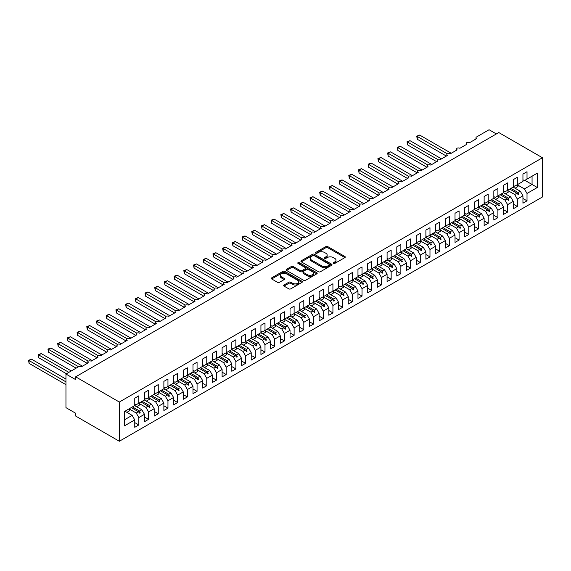 <?xml version="1.0" encoding="UTF-8"?>
<svg xmlns="http://www.w3.org/2000/svg" width="571" height="571" viewBox="0 0 571 571"><rect width="100%" height="100%" fill="white"/><g stroke="black" fill="none" stroke-linecap="round" stroke-linejoin="round"><path stroke-width="0.86" d="M333.443 263.438A0.942 0.542 0 0 0 334.777 263.438L344.898 257.6A1.349 0.778 0 0 0 345.291 257.05A1.349 0.778 0 0 0 344.898 256.5L327.754 246.601A1.349 0.778 0 0 0 325.848 246.601L315.727 252.439A0.942 0.542 0 0 0 315.449 252.825A0.942 0.542 0 0 0 315.727 253.21A0.942 0.542 0 0 0 317.062 253.21L318.368 252.453A4.311 2.491 0 0 1 324.464 252.453L325.891 253.281A4.311 2.491 0 0 1 327.154 255.037A4.311 2.491 0 0 1 325.891 256.8L324.585 257.557A0.942 0.542 0 0 0 324.307 257.942A0.942 0.542 0 0 0 324.585 258.328A0.942 0.542 0 0 0 325.92 258.328L327.226 257.571A4.311 2.491 0 0 1 333.321 257.571L334.756 258.392A4.311 2.491 0 0 1 336.012 260.155A4.311 2.491 0 0 1 334.756 261.918L333.443 262.674A0.942 0.542 0 0 0 333.164 263.053A0.942 0.542 0 0 0 333.443 263.438L333.443 262.674M284.03 284.986A1.349 0.778 0 0 0 283.637 285.536A1.349 0.778 0 0 0 284.03 286.085L288.84 288.862A1.349 0.778 0 0 0 290.746 288.862L301.988 282.374A1.349 0.778 0 0 0 302.38 281.824A1.349 0.778 0 0 0 301.988 281.275L284.836 271.375A1.349 0.778 0 0 0 282.93 271.375L271.696 277.863A1.349 0.778 0 0 0 271.296 278.412A1.349 0.778 0 0 0 271.696 278.962L277.506 282.317A1.349 0.778 0 0 0 279.412 282.317L284.222 279.54A1.349 0.778 0 0 0 284.615 278.991A1.349 0.778 0 0 0 284.222 278.441L281.339 276.778A3.604 2.077 0 0 1 280.282 275.308A3.604 2.077 0 0 1 282.509 273.381A3.604 2.077 0 0 1 286.435 273.837L297.719 280.354A3.604 2.077 0 0 1 298.776 281.824A3.604 2.077 0 0 1 296.556 283.744A3.604 2.077 0 0 1 292.623 283.295L290.746 282.21A1.349 0.778 0 0 0 288.84 282.21L284.03 284.986L284.03 286.085M542.45 157.753L119.332 402.041L119.332 441.262L542.45 196.974L542.45 157.753L498.783 132.543L75.665 376.824L75.665 379.629L65.958 374.026L78.477 366.796A2.056 1.192 180 0 1 81.389 366.796L88.377 362.763A2.056 1.192 0 0 1 87.777 361.921A2.056 1.192 0 0 1 88.284 361.143A2.056 1.192 180 0 1 91.096 361.193L98.084 357.16A2.056 1.192 0 0 1 97.477 356.318A2.056 1.192 0 0 1 97.991 355.54A2.056 1.192 180 0 1 100.796 355.59L107.783 351.558A2.056 1.192 0 0 1 107.184 350.715A2.056 1.192 0 0 1 107.691 349.937A2.056 1.192 180 0 1 110.503 349.987L117.49 345.955A2.056 1.192 0 0 1 116.891 345.112A2.056 1.192 0 0 1 117.398 344.334A2.056 1.192 180 0 1 120.21 344.384L127.197 340.352A2.056 1.192 0 0 1 126.591 339.509A2.056 1.192 0 0 1 127.105 338.731A2.056 1.192 180 0 1 129.91 338.781L136.897 334.749A2.056 1.192 0 0 1 136.298 333.907A2.056 1.192 0 0 1 136.804 333.129A2.056 1.192 180 0 1 139.617 333.178L146.604 329.146A2.056 1.192 0 0 1 146.005 328.304A2.056 1.192 0 0 1 146.511 327.526A2.056 1.192 180 0 1 149.324 327.576L156.311 323.543A2.056 1.192 0 0 1 155.705 322.701A2.056 1.192 0 0 1 156.218 321.923A2.056 1.192 180 0 1 159.024 321.973L166.011 317.94A2.056 1.192 0 0 1 165.412 317.098A2.056 1.192 0 0 1 165.918 316.32A2.056 1.192 180 0 1 168.731 316.37L175.718 312.337A2.056 1.192 0 0 1 175.111 311.495A2.056 1.192 0 0 1 175.625 310.717A2.056 1.192 180 0 1 178.438 310.767L185.425 306.734A2.056 1.192 0 0 1 184.818 305.892A2.056 1.192 0 0 1 185.325 305.114A2.056 1.192 180 0 1 188.137 305.164L195.125 301.131A2.056 1.192 0 0 1 194.525 300.289A2.056 1.192 0 0 1 195.032 299.511A2.056 1.192 180 0 1 197.844 299.561L204.832 295.528A2.056 1.192 0 0 1 204.225 294.686A2.056 1.192 0 0 1 204.739 293.908A2.056 1.192 180 0 1 207.551 293.958L214.539 289.925A2.056 1.192 0 0 1 213.932 289.083A2.056 1.192 0 0 1 214.439 288.305A2.056 1.192 180 0 1 217.251 288.355L224.239 284.322A2.056 1.192 0 0 1 223.639 283.48A2.056 1.192 0 0 1 224.146 282.702A2.056 1.192 180 0 1 226.958 282.752L233.946 278.719A2.056 1.192 0 0 1 233.339 277.877A2.056 1.192 0 0 1 233.853 277.099A2.056 1.192 180 0 1 236.665 277.149L243.646 273.116A2.056 1.192 0 0 1 243.046 272.274A2.056 1.192 0 0 1 243.553 271.496A2.056 1.192 180 0 1 246.365 271.546L253.353 267.514A2.056 1.192 0 0 1 252.753 266.671A2.056 1.192 0 0 1 253.26 265.893A2.056 1.192 180 0 1 256.072 265.943L263.06 261.911A2.056 1.192 0 0 1 262.453 261.068A2.056 1.192 0 0 1 262.967 260.29A2.056 1.192 180 0 1 265.772 260.34L272.76 256.308A2.056 1.192 0 0 1 272.16 255.465A2.056 1.192 0 0 1 272.667 254.687A2.056 1.192 180 0 1 275.479 254.737L282.467 250.705A2.056 1.192 0 0 1 281.867 249.862A2.056 1.192 0 0 1 282.374 249.084A2.056 1.192 180 0 1 285.186 249.134L292.174 245.102A2.056 1.192 0 0 1 291.567 244.26A2.056 1.192 0 0 1 292.081 243.482A2.056 1.192 180 0 1 294.886 243.531L301.873 239.499A2.056 1.192 0 0 1 301.274 238.657A2.056 1.192 0 0 1 301.781 237.879A2.056 1.192 180 0 1 304.593 237.929L311.58 233.896A2.056 1.192 0 0 1 310.981 233.061A2.056 1.192 0 0 1 311.488 232.276A2.056 1.192 180 0 1 314.3 232.326L321.287 228.293A2.056 1.192 0 0 1 320.681 227.458A2.056 1.192 0 0 1 321.195 226.673A2.056 1.192 180 0 1 324 226.723L330.987 222.69A2.056 1.192 0 0 1 330.388 221.855A2.056 1.192 0 0 1 330.894 221.07A2.056 1.192 180 0 1 333.707 221.12L340.694 217.087A2.056 1.192 0 0 1 340.088 216.252A2.056 1.192 0 0 1 340.601 215.467A2.056 1.192 180 0 1 343.414 215.524L350.401 211.484A2.056 1.192 0 0 1 349.795 210.649A2.056 1.192 0 0 1 350.301 209.864A2.056 1.192 180 0 1 353.114 209.921L360.101 205.881A2.056 1.192 0 0 1 359.502 205.046A2.056 1.192 0 0 1 360.008 204.261A2.056 1.192 180 0 1 362.821 204.318L369.808 200.278A2.056 1.192 0 0 1 369.201 199.443A2.056 1.192 0 0 1 369.715 198.658A2.056 1.192 180 0 1 372.528 198.715L379.515 194.675A2.056 1.192 0 0 1 378.908 193.84A2.056 1.192 0 0 1 379.415 193.055A2.056 1.192 180 0 1 382.227 193.112L389.215 189.072A2.056 1.192 0 0 1 388.615 188.237A2.056 1.192 0 0 1 389.122 187.452A2.056 1.192 180 0 1 391.934 187.509L398.922 183.469A2.056 1.192 0 0 1 398.315 182.634A2.056 1.192 0 0 1 398.829 181.849A2.056 1.192 180 0 1 401.641 181.906L408.622 177.867A2.056 1.192 0 0 1 408.022 177.031A2.056 1.192 0 0 1 408.529 176.246A2.056 1.192 180 0 1 411.341 176.303L418.329 172.264A2.056 1.192 0 0 1 417.729 171.428A2.056 1.192 0 0 1 418.236 170.643A2.056 1.192 180 0 1 421.048 170.7L428.036 166.661A2.056 1.192 0 0 1 427.429 165.826A2.056 1.192 0 0 1 427.943 165.04A2.056 1.192 180 0 1 430.748 165.098L437.736 161.058A2.056 1.192 0 0 1 437.136 160.223A2.056 1.192 0 0 1 437.643 159.437A2.056 1.192 180 0 1 440.455 159.495L447.443 155.455A2.056 1.192 0 0 1 446.843 154.62A2.056 1.192 0 0 1 447.35 153.835A2.056 1.192 180 0 1 450.162 153.892L457.15 149.852A2.056 1.192 0 0 1 456.543 149.017A2.056 1.192 0 0 1 457.057 148.232A2.056 1.192 180 0 1 459.862 148.289L466.85 144.249A2.056 1.192 0 0 1 466.25 143.414A2.056 1.192 0 0 1 466.757 142.629A2.056 1.192 180 0 1 469.569 142.686L476.557 138.653A2.056 1.192 0 0 1 475.957 137.811A2.056 1.192 0 0 1 476.557 136.969L489.076 129.738L496.356 133.942M119.332 402.041L75.665 376.824M318.461 271.76A1.349 0.778 0 0 0 320.367 271.76L331.608 265.272A1.349 0.778 0 0 0 332.001 264.723A1.349 0.778 0 0 0 331.608 264.166L314.464 254.273A1.349 0.778 0 0 0 312.558 254.273L301.317 260.761A1.349 0.778 0 0 0 300.924 261.311A1.349 0.778 0 0 0 301.317 261.861L318.461 271.76M298.412 263.645A0.942 0.542 0 0 1 299.368 263.781L299.368 262.66L316.798 272.724A1.349 0.778 0 0 1 317.19 273.273A1.349 0.778 0 0 1 316.798 273.823L305.556 280.311A1.349 0.778 0 0 1 303.651 280.311L286.506 270.411L286.506 269.312A1.349 0.778 0 0 0 286.114 269.862A1.349 0.778 0 0 0 286.506 270.411M286.506 269.312L291.317 266.536A1.349 0.778 0 0 1 293.223 266.536L300.175 270.547A1.349 0.778 0 0 0 302.08 270.547L305.271 268.705A1.349 0.778 0 0 0 305.663 268.156A1.349 0.778 0 0 0 305.271 267.606L298.033 263.424A0.942 0.542 0 0 1 297.755 263.045A0.942 0.542 0 0 1 298.34 262.539A0.942 0.542 0 0 1 299.368 262.66M134.763 403.89L136.219 404.725L138.839 403.219L138.839 395.817L134.763 398.173L134.763 405.567L124.478 411.505L124.478 425.852L134.763 419.913L132.144 415.374L124.963 411.227M134.763 422.604L138.839 424.952L138.839 417.558L144.47 414.31L141.851 409.771L134.67 405.624M126.883 412.333L129.845 410.628A10.977 6.338 60 0 0 129.053 408.865L136.219 413.019L138.839 417.558M144.47 398.287L145.926 399.122L148.546 397.616L148.546 390.214L144.47 392.57L144.47 399.964L138.839 403.219M144.47 417.001L148.546 419.35L148.546 411.955L154.177 408.708L151.551 404.168L144.37 400.021M136.59 406.73L139.545 405.025A10.977 6.338 60 0 0 138.753 403.262L145.926 407.416L148.546 411.955M154.177 392.684L155.626 393.519L158.253 392.013L158.253 384.611L154.177 386.967L154.177 394.361L148.546 397.616M154.177 411.398L158.253 413.747L158.253 406.352L163.877 403.105L161.258 398.565L154.077 394.418M146.29 401.127L149.252 399.422A10.977 6.338 60 0 0 148.46 397.659L155.626 401.813L158.253 406.352M163.877 387.081L165.333 387.923L167.953 386.41L167.953 379.008L163.877 381.364L163.877 388.758L158.253 392.013M163.877 405.795L167.953 408.144L167.953 400.749L173.584 397.502L170.965 392.962L163.784 388.815M155.997 395.525L158.959 393.819A10.977 6.338 60 0 0 158.167 392.056L165.333 396.21L167.953 400.749M173.584 381.478L175.04 382.32L177.66 380.807L177.66 373.405L173.584 375.761L173.584 383.155L167.953 386.41M173.584 400.192L177.66 402.541L177.66 395.146L183.284 391.899L180.664 387.359L173.484 383.212M165.704 389.922L168.659 388.216A10.977 6.338 60 0 0 167.867 386.453L175.04 390.607L177.66 395.146M183.284 375.875L184.74 376.717L187.367 375.204L187.367 367.803L183.284 370.158L183.284 377.552L177.66 380.807M183.284 394.59L187.367 396.938L187.367 389.543L192.991 386.296L190.371 381.756L183.191 377.609M175.404 384.319L178.366 382.613A10.977 6.338 60 0 0 177.574 380.85L184.74 385.004L187.367 389.543M192.991 370.272L194.447 371.114L197.066 369.601L197.066 362.2L192.991 364.555L192.991 371.949L187.367 375.204M192.991 388.987L197.066 391.335L197.066 383.94L202.698 380.693L200.078 376.153L192.898 372.007M185.111 378.716L188.073 377.01A10.977 6.338 60 0 0 187.281 375.254L194.447 379.401L197.066 383.94M202.698 364.669L204.154 365.511L206.773 363.998L206.773 356.597L202.698 358.952L202.698 366.346L197.066 369.601M202.698 383.384L206.773 385.732L206.773 378.337L212.398 375.09L209.778 370.55L202.598 366.404M194.818 373.113L197.773 371.407A10.977 6.338 60 0 0 196.981 369.651L204.154 373.798L206.773 378.337M212.398 359.066L213.854 359.908L216.473 358.395L216.473 350.994L212.398 353.349L212.398 360.744L206.773 363.998M212.398 377.781L216.473 380.129L216.473 372.735L222.105 369.487L219.485 364.948L212.305 360.801M204.518 367.51L207.48 365.804A10.977 6.338 60 0 0 206.688 364.048L213.854 368.195L216.473 372.735M222.105 353.463L223.561 354.305L226.18 352.792L226.18 345.391L222.105 347.746L222.105 355.141L216.473 358.395M222.105 372.178L226.18 374.526L226.18 367.132L231.812 363.884L229.192 359.345L222.005 355.198M216.402 358.46L223.561 362.592L226.18 367.132M231.812 347.86L233.268 348.703L235.887 347.189L235.887 339.788L231.812 342.143L231.812 349.538L226.18 352.792M231.812 366.575L235.887 368.923L235.887 361.529L241.512 358.281L238.892 353.742L231.712 349.595M226.109 352.857L233.268 356.989L235.887 361.529M241.512 342.257L242.968 343.1L245.587 341.586L245.587 334.185L241.512 336.54L241.512 343.935L235.887 347.189M241.512 360.972L245.587 363.32L245.587 355.926L251.219 352.678L248.599 348.139L241.419 343.992M235.809 347.254L242.968 351.386L245.587 355.926M251.219 336.654L252.675 337.497L255.294 335.984L255.294 328.582L251.219 330.937L251.219 338.332L245.587 341.586M251.219 355.369L255.294 357.717L255.294 350.323L260.926 347.075L258.306 342.536L251.119 338.389M245.516 341.651L252.675 345.783L255.294 350.323M260.926 331.052L262.382 331.894L265.001 330.381L265.001 322.986L260.926 325.334L260.926 332.729L255.294 335.984M260.926 349.766L265.001 352.114L265.001 344.72L270.625 341.472L268.006 336.933L260.826 332.786M253.039 339.502L256.001 337.789A10.977 6.338 60 0 0 255.208 336.034L262.382 340.18L265.001 344.72M270.625 325.449L272.082 326.291L274.701 324.778L274.701 317.383L270.625 319.731L270.625 327.126L265.001 330.381M270.625 344.163L274.701 346.518L274.701 339.117L280.332 335.869L277.713 331.33L270.533 327.183M262.746 333.899L265.708 332.186A10.977 6.338 60 0 0 264.915 330.431L272.082 334.577L274.701 339.117M280.332 319.846L281.788 320.688L284.408 319.175L284.408 311.78L280.332 314.129L280.332 321.523L274.701 324.778M280.332 338.56L284.408 340.916L284.408 333.514L290.039 330.266L287.413 325.727L280.233 321.58M272.453 328.296L275.408 326.583A10.977 6.338 60 0 0 274.615 324.828L281.788 328.975L284.408 333.514M290.039 314.243L291.495 315.085L294.115 313.572L294.115 306.177L290.039 308.526L290.039 315.92L284.408 319.175M290.039 332.957L294.115 335.313L294.115 327.911L299.739 324.663L297.12 320.124L289.94 315.977M282.153 322.694L285.115 320.981A10.977 6.338 60 0 0 284.322 319.225L291.495 323.379L294.115 327.911M299.739 308.64L301.195 309.482L303.815 307.969L303.815 300.574L299.739 302.923L299.739 310.317L294.115 313.572M299.739 327.354L303.815 329.71L303.815 322.308L309.446 319.061L306.827 314.521L299.647 310.374M291.86 317.091L294.822 315.378A10.977 6.338 60 0 0 294.029 313.622L301.195 317.776L303.815 322.308M309.446 303.037L310.902 303.879L313.522 302.366L313.522 294.971L309.446 297.32L309.446 304.714L303.815 307.969M309.446 321.751L313.522 324.107L313.522 316.705L319.153 313.458L316.527 308.918L309.346 304.771M301.567 311.488L304.521 309.775A10.977 6.338 60 0 0 303.729 308.019L310.902 312.173L313.522 316.705M319.153 297.434L320.602 298.276L323.229 296.763L323.229 289.369L319.153 291.717L319.153 299.111L313.522 302.366M319.153 316.148L323.229 318.504L323.229 311.102L328.853 307.855L326.234 303.315L319.053 299.168M311.266 305.885L314.228 304.172A10.977 6.338 60 0 0 313.436 302.416L320.602 306.57L323.229 311.102M328.853 291.831L330.309 292.673L332.929 291.16L332.929 283.766L328.853 286.114L328.853 293.515L323.229 296.763M328.853 310.545L332.929 312.901L332.929 305.499L338.56 302.252L335.941 297.712L328.76 293.565M320.973 300.282L323.935 298.569A10.977 6.338 60 0 0 323.143 296.813L330.309 300.967L332.929 305.499M338.56 286.228L340.016 287.07L342.636 285.557L342.636 278.163L338.56 280.511L338.56 287.912L332.929 291.16M338.56 304.943L342.636 307.298L342.636 299.896L348.26 296.649L345.641 292.109L338.46 287.962M330.68 294.679L333.635 292.966A10.977 6.338 60 0 0 332.843 291.21L340.016 295.364L342.636 299.896M348.26 280.625L349.716 281.467L352.343 279.954L352.343 272.56L348.26 274.908L348.26 282.31L342.636 285.557M348.26 299.34L352.343 301.695L352.343 294.293L357.967 291.046L355.348 286.506L348.167 282.36M340.38 289.076L343.342 287.363A10.977 6.338 60 0 0 342.55 285.607L349.716 289.761L352.343 294.293M357.967 275.022L359.423 275.864L362.043 274.351L362.043 266.957L357.967 269.305L357.967 276.707L352.343 279.954M357.967 293.737L362.043 296.092L362.043 288.69L367.674 285.443L365.055 280.903L357.874 276.757M350.087 283.473L353.049 281.76A10.977 6.338 60 0 0 352.257 280.004L359.423 284.158L362.043 288.69M367.674 269.419L369.13 270.261L371.75 268.748L371.75 261.354L367.674 263.702L367.674 271.104L362.043 274.351M367.674 288.134L371.75 290.489L371.75 283.088L377.374 279.84L374.754 275.301L367.574 271.154M361.971 274.415L369.13 278.555L371.75 283.088M377.374 263.816L378.83 264.659L381.449 263.145L381.449 255.751L377.374 258.099L377.374 265.501L371.75 268.748M377.374 282.531L381.449 284.886L381.449 277.485L387.081 274.237L384.461 269.698L377.281 265.551M371.671 268.813L378.83 272.952L381.449 277.485M387.081 258.213L388.537 259.056L391.156 257.542L391.156 250.148L387.081 252.496L387.081 259.898L381.449 263.145M387.081 276.928L391.156 279.283L391.156 271.882L396.788 268.634L394.168 264.095L386.981 259.948M381.378 263.21L388.537 267.349L391.156 271.882M396.788 252.61L398.244 253.453L400.863 251.939L400.863 244.545L396.788 246.893L396.788 254.295L391.156 257.542M396.788 271.325L400.863 273.68L400.863 266.286L406.488 263.031L403.868 258.492L396.688 254.345M391.078 257.614L398.244 261.746L400.863 266.286M406.488 247.007L407.944 247.85L410.563 246.337L410.563 238.942L406.488 241.29L406.488 248.692L400.863 251.939M406.488 265.722L410.563 268.077L410.563 260.683L416.195 257.428L413.575 252.889L406.395 248.742M400.785 252.011L407.944 256.143L410.563 260.683M416.195 241.405L417.651 242.247L420.27 240.734L420.27 233.339L416.195 235.687L416.195 243.089L410.563 246.337M416.195 260.119L420.27 262.474L420.27 255.08L425.902 251.825L423.282 247.286L416.095 243.146M410.492 246.408L417.651 250.541L420.27 255.08M425.902 235.802L427.358 236.644L429.977 235.131L429.977 227.736L425.902 230.084L425.902 237.486L420.27 240.734M425.902 254.516L429.977 256.871L429.977 249.477L435.602 246.222L432.982 241.683L425.802 237.543M420.192 240.805L427.358 244.938L429.977 249.477M435.602 230.199L437.058 231.041L439.677 229.528L439.677 222.133L435.602 224.482L435.602 231.883L429.977 235.131M435.602 248.913L439.677 251.269L439.677 243.874L445.309 240.619L442.689 236.08L435.509 231.94M429.899 235.202L437.058 239.335L439.677 243.874M445.309 224.596L446.765 225.438L449.384 223.925L449.384 216.53L445.309 218.886L445.309 226.28L439.677 229.528M445.309 243.31L449.384 245.666L449.384 238.271L455.016 235.016L452.389 230.477L445.209 226.337M439.606 229.599L446.765 233.732L449.384 238.271M455.016 218.993L456.472 219.835L459.091 218.322L459.091 210.927L455.016 213.283L455.016 220.677L449.384 223.925M455.016 237.707L459.091 240.063L459.091 232.668L464.715 229.414L462.096 224.874L454.916 220.734M449.306 223.996L456.472 228.129L459.091 232.668M464.715 213.39L466.172 214.232L468.791 212.719L468.791 205.324L464.715 207.68L464.715 215.074L459.091 218.322M464.715 232.104L468.791 234.46L468.791 227.065L474.422 223.811L471.803 219.271L464.623 215.131M459.013 218.393L466.172 222.526L468.791 227.065M474.422 207.787L475.879 208.629L478.498 207.116L478.498 199.722L474.422 202.077L474.422 209.471L468.791 212.719M474.422 226.501L478.498 228.857L478.498 221.462L484.129 218.208L481.503 213.675L474.323 209.528M468.72 212.79L475.879 216.923L478.498 221.462M484.129 202.184L485.578 203.026L488.205 201.513L488.205 194.119L484.129 196.474L484.129 203.868L478.498 207.116M484.129 220.898L488.205 223.254L488.205 215.859L493.829 212.605L491.21 208.072L484.03 203.926M478.419 207.187L485.578 211.32L488.205 215.859M493.829 196.581L495.285 197.423L497.905 195.91L497.905 188.516L493.829 190.871L493.829 198.265L488.205 201.513M493.829 215.296L497.905 217.651L497.905 210.256L503.536 207.002L500.917 202.469L493.737 198.323M488.126 201.584L495.285 205.717L497.905 210.256M503.536 190.978L504.992 191.82L507.612 190.307L507.612 182.913L503.536 185.268L503.536 192.663L497.905 195.91M503.536 209.693L507.612 212.048L507.612 204.654L513.236 201.399L510.617 196.867L503.436 192.72M497.833 195.981L504.992 200.114L507.612 204.654M513.236 185.375L514.692 186.217L517.319 184.704L517.319 177.31L513.236 179.665L513.236 187.06L507.612 190.307M513.236 204.09L517.319 206.445L517.319 199.051L522.943 195.796L522.943 203.197L527.019 200.842L527.019 193.448L537.304 187.509L532.065 184.483L532.065 176.189L537.304 173.163L537.304 187.509M507.533 190.379L514.692 194.511L517.319 199.051M522.943 179.772L524.399 180.614L527.019 179.101L527.019 171.707L522.943 174.062L522.943 181.457L517.319 184.704M522.943 198.487L527.019 200.842M517.24 184.776L524.399 188.908L527.019 193.448M65.958 374.026L65.958 407.644L75.665 413.247L75.665 416.045L119.332 441.262M138.839 424.952L134.763 427.308L134.763 419.913M148.546 419.35L144.47 421.705L144.47 414.31M158.253 413.747L154.177 416.102L154.177 408.708M167.953 408.144L163.877 410.499L163.877 403.105M177.66 402.541L173.584 404.896L173.584 397.502M187.367 396.938L183.284 399.293L183.284 391.899M197.066 391.335L192.991 393.69L192.991 386.296M206.773 385.732L202.698 388.087L202.698 380.693M216.473 380.129L212.398 382.484L212.398 375.09M226.18 374.526L222.105 376.881L222.105 369.487M235.887 368.923L231.812 371.278L231.812 363.884M245.587 363.32L241.512 365.676L241.512 358.281M255.294 357.717L251.219 360.073L251.219 352.678M265.001 352.114L260.926 354.47L260.926 347.075M274.701 346.518L270.625 348.867L270.625 341.472M284.408 340.916L280.332 343.264L280.332 335.869M294.115 335.313L290.039 337.661L290.039 330.266M303.815 329.71L299.739 332.058L299.739 324.663M313.522 324.107L309.446 326.455L309.446 319.061M323.229 318.504L319.153 320.852L319.153 313.458M332.929 312.901L328.853 315.249L328.853 307.855M342.636 307.298L338.56 309.646L338.56 302.252M352.343 301.695L348.26 304.043L348.26 296.649M362.043 296.092L357.967 298.44L357.967 291.046M371.75 290.489L367.674 292.837L367.674 285.443M381.449 284.886L377.374 287.234L377.374 279.84M391.156 279.283L387.081 281.631L387.081 274.237M400.863 273.68L396.788 276.029L396.788 268.634M410.563 268.077L406.488 270.426L406.488 263.031M420.27 262.474L416.195 264.823L416.195 257.428M429.977 256.871L425.902 259.22L425.902 251.825M439.677 251.269L435.602 253.617L435.602 246.222M449.384 245.666L445.309 248.014L445.309 240.619M459.091 240.063L455.016 242.411L455.016 235.016M468.791 234.46L464.715 236.815L464.715 229.414M478.498 228.857L474.422 231.212L474.422 223.811M488.205 223.254L484.129 225.609L484.129 218.208M497.905 217.651L493.829 220.006L493.829 212.605M507.612 212.048L503.536 214.403L503.536 207.002M517.319 206.445L513.236 208.8L513.236 201.399M527.019 179.101L537.304 173.163M139.631 402.762L140.245 402.405M132.451 406.909L139.631 411.049L141.851 409.771M136.219 413.019L138.439 411.741L139.759 413.218L140.245 412.933L139.631 411.049M131.259 407.594L138.439 411.741M149.338 397.159L149.952 396.802M142.15 401.306L149.338 405.446L151.551 404.168M145.926 407.416L148.146 406.138L149.466 407.615L149.952 407.33L149.338 405.446M140.966 401.991L148.146 406.138M159.038 391.556L159.659 391.199M151.857 395.703L159.038 399.843L161.258 398.565M155.626 401.813L157.846 400.535L159.173 402.013L159.659 401.734L159.038 399.843M150.665 396.388L157.846 400.535M168.745 385.953L169.359 385.596M161.564 390.1L168.745 394.24L170.965 392.962M165.333 396.21L167.553 394.932L168.873 396.41L169.359 396.131L168.745 394.24M160.372 390.785L167.553 394.932M178.452 380.35L179.066 379.993M171.264 384.497L178.452 388.637L180.664 387.359M175.04 390.607L177.26 389.329L178.58 390.807L179.066 390.528L178.452 388.637M170.072 385.182L177.26 389.329M188.152 374.747L188.773 374.39M180.971 378.894L188.152 383.034L190.371 381.756M184.74 385.004L186.96 383.726L188.287 385.204L188.773 384.925L188.152 383.034M179.779 379.579L186.96 383.726M197.859 369.144L198.472 368.787M190.678 373.291L197.859 377.438L200.078 376.153M194.447 379.401L196.667 378.123L197.987 379.601L198.472 379.322L197.859 377.438M189.486 373.976L196.667 378.123M207.559 363.541L208.179 363.185M200.378 367.688L207.566 371.835L209.778 370.55M204.154 373.798L206.374 372.52L207.694 373.998L208.179 373.72L207.566 371.835M199.186 368.374L206.374 372.52M217.265 357.938L217.886 357.582M210.085 362.085L217.265 366.232L219.485 364.948M213.854 368.195L216.074 366.917L217.401 368.395L217.886 368.117L217.265 366.232M208.893 362.771L216.074 366.917M226.972 352.336L227.586 351.979M219.792 356.482L226.972 360.629L229.192 359.345M223.561 362.592L225.781 361.315L227.101 362.792L227.586 362.514L226.972 360.629M218.6 357.168L225.781 361.315M236.672 346.733L237.293 346.376M229.492 350.88L236.672 355.026L238.892 353.742M233.268 356.989L235.48 355.712L236.808 357.189L237.293 356.911L236.672 355.026M228.3 351.565L235.48 355.712M246.379 341.13L247 340.773M239.199 345.277L246.379 349.423L248.599 348.139M242.968 351.386L245.187 350.109L246.515 351.586L247 351.308L246.379 349.423M238.007 345.962L245.187 350.109M256.086 335.527L256.7 335.17M248.906 339.674L256.086 343.821L258.306 342.536M252.675 345.783L254.894 344.506L256.215 345.983L256.7 345.705L256.086 343.821M247.714 340.359L254.894 344.506M265.786 329.924L266.407 329.567M258.606 334.071L265.786 338.218L268.006 336.933M262.382 340.18L264.594 338.903L265.922 340.38L266.407 340.102L265.786 338.218M257.414 334.756L264.594 338.903M275.493 324.321L276.114 323.964M268.313 328.468L275.493 332.615L277.713 331.33M272.082 334.577L274.301 333.3L275.629 334.777L276.114 334.499L275.493 332.615M267.121 329.153L274.301 333.3M285.2 318.718L285.814 318.361M278.02 322.865L285.2 327.012L287.413 325.727M281.788 328.975L284.008 327.697L285.329 329.174L285.814 328.896L285.2 327.012M276.828 323.55L284.008 327.697M294.9 313.115L295.521 312.758M287.72 317.262L294.9 321.409L297.12 320.124M291.495 323.379L293.708 322.094L295.036 323.571L295.521 323.293L294.9 321.409M286.528 317.947L293.708 322.094M304.607 307.512L305.221 307.155M297.427 311.659L304.607 315.806L306.827 314.521M301.195 317.776L303.415 316.491L304.736 317.968L305.221 317.69L304.607 315.806M296.235 312.344L303.415 316.491M314.314 301.909L314.928 301.552M307.127 306.056L314.314 310.203L316.527 308.918M310.902 312.173L313.122 310.888L314.443 312.366L314.928 312.087L314.314 310.203M305.935 306.741L313.122 310.888M324.014 296.306L324.635 295.949M316.834 300.453L324.014 304.6L326.234 303.315M320.602 306.57L322.822 305.285L324.15 306.763L324.635 306.484L324.014 304.6M315.642 301.138L322.822 305.285M333.721 290.703L334.335 290.346M326.541 294.85L333.721 298.997L335.941 297.712M330.309 300.967L332.529 299.682L333.849 301.16L334.335 300.881L333.721 298.997M325.349 295.535L332.529 299.682M343.428 285.1L344.042 284.743M336.24 289.247L343.428 293.394L345.641 292.109M340.016 295.364L342.236 294.079L343.556 295.557L344.042 295.278L343.428 293.394M335.049 289.932L342.236 294.079M353.128 279.497L353.749 279.14M345.947 283.644L353.128 287.791L355.348 286.506M349.716 289.761L351.936 288.476L353.263 289.954L353.749 289.675L353.128 287.791M344.756 284.329L351.936 288.476M362.835 273.894L363.449 273.538M355.654 278.041L362.835 282.188L365.055 280.903M359.423 284.158L361.643 282.873L362.963 284.351L363.449 284.072L362.835 282.188M354.463 278.727L361.643 282.873M372.535 268.291L373.156 267.935M365.354 272.438L372.535 276.585L374.754 275.301M369.13 278.555L371.35 277.27L372.67 278.748L373.156 278.47L372.535 276.585M364.162 273.124L371.35 277.27M382.242 262.689L382.863 262.332M375.061 266.835L382.242 270.982L384.461 269.698M378.83 272.952L381.05 271.668L382.377 273.145L382.863 272.867L382.242 270.982M373.869 267.521L381.05 271.668M391.949 257.086L392.562 256.729M384.768 261.233L391.949 265.379L394.168 264.095M388.537 267.349L390.757 266.065L392.077 267.542L392.562 267.264L391.949 265.379M383.576 261.918L390.757 266.065M401.649 251.483L402.269 251.126M394.468 255.63L401.649 259.776L403.868 258.492M398.244 261.746L400.457 260.462L401.784 261.939L402.269 261.661L401.649 259.776M393.276 256.315L400.457 260.462M411.356 245.88L411.977 245.523M404.175 250.027L411.356 254.174L413.575 252.889M407.944 256.143L410.164 254.859L411.491 256.336L411.977 256.058L411.356 254.174M402.983 250.712L410.164 254.859M421.063 240.277L421.676 239.92M413.882 244.424L421.063 248.571L423.282 247.286M417.651 250.541L419.871 249.256L421.191 250.733L421.676 250.455L421.063 248.571M412.69 245.109L419.871 249.256M430.762 234.674L431.383 234.317M423.582 238.821L430.762 242.968L432.982 241.683M427.358 244.938L429.57 243.653L430.898 245.13L431.383 244.852L430.762 242.968M422.39 239.506L429.57 243.653M440.469 229.071L441.083 228.714M433.289 233.218L440.469 237.365L442.689 236.08M437.058 239.335L439.277 238.05L440.605 239.527L441.083 239.249L440.469 237.365M432.097 233.903L439.277 238.05M450.176 223.468L450.79 223.111M442.996 227.615L450.176 231.762L452.389 230.477M446.765 233.732L448.984 232.447L450.305 233.924L450.79 233.646L450.176 231.762M441.804 228.3L448.984 232.447M459.876 217.865L460.497 217.508M452.696 222.012L459.876 226.159L462.096 224.874M456.472 228.129L458.684 226.844L460.012 228.321L460.497 228.043L459.876 226.159M451.504 222.697L458.684 226.844M469.583 212.262L470.197 211.905M462.403 216.409L469.583 220.556L471.803 219.271M466.172 222.526L468.391 221.241L469.712 222.719L470.197 222.44L469.583 220.556M461.211 217.094L468.391 221.241M479.29 206.659L479.904 206.302M472.103 210.806L479.29 214.953L481.503 213.675M475.879 216.923L478.098 215.638L479.419 217.116L479.904 216.837L479.29 214.953M470.911 211.491L478.098 215.638M488.99 201.056L489.611 200.699M481.81 205.203L488.99 209.35L491.21 208.072M485.578 211.32L487.798 210.035L489.126 211.513L489.611 211.234L488.99 209.35M480.618 205.888L487.798 210.035M498.697 195.453L499.311 195.096M491.517 199.6L498.697 203.747L500.917 202.469M495.285 205.717L497.505 204.432L498.826 205.91L499.311 205.631L498.697 203.747M490.325 200.285L497.505 204.432M508.404 189.85L509.018 189.493M501.217 193.997L508.404 198.144L510.617 196.867M504.992 200.114L507.212 198.829L508.533 200.307L509.018 200.028L508.404 198.144M500.025 194.682L507.212 198.829M518.104 184.247L518.725 183.891M510.924 188.394L518.104 192.541L520.324 191.264L513.143 187.117M514.692 194.511L516.912 193.226L518.24 194.704L518.725 194.425L518.104 192.541M509.732 189.087L516.912 193.226M520.324 191.264L522.943 195.796M524.399 188.908L532.065 184.483L524.885 180.336M124.478 419.799L132.144 415.374M517.198 193.548L518.725 194.425M507.491 199.151L509.018 200.028M497.791 204.753L499.311 205.631M488.084 210.356L489.611 211.234M478.377 215.959L479.904 216.837M468.677 221.562L470.197 222.44M458.97 227.165L460.497 228.043M449.263 232.768L450.79 233.646M439.563 238.371L441.083 239.249M429.856 243.974L431.383 244.852M420.149 249.577L421.676 250.455M410.449 255.173L411.977 256.058M400.742 260.776L402.269 261.661M391.035 266.379L392.562 267.264M381.335 271.982L382.863 272.867M371.628 277.585L373.156 278.47M361.928 283.187L363.449 284.072M352.221 288.79L353.749 289.675M342.514 294.393L344.042 295.278M332.814 299.996L334.335 300.881M323.107 305.599L324.635 306.484M313.4 311.202L314.928 312.087M303.701 316.805L305.221 317.69M293.994 322.408L295.521 323.293M284.287 328.011L285.814 328.896M274.587 333.614L276.114 334.499M264.88 339.217L266.407 340.102M255.173 344.82L256.7 345.705M245.473 350.423L247 351.308M235.766 356.026L237.293 356.911M226.066 361.629L227.586 362.514M216.359 367.232L217.886 368.117M206.652 372.834L208.179 373.72M196.952 378.437L198.472 379.322M187.245 384.04L188.773 384.925M177.538 389.643L179.066 390.528M167.838 395.246L169.359 396.131M158.131 400.849L159.659 401.734M148.424 406.452L149.952 407.33M138.724 412.055L140.245 412.933M333.821 263.574L334.756 263.038A4.311 2.491 0 0 0 336.012 261.275L336.012 260.155M327.154 255.037L327.154 256.158A4.311 2.491 0 0 1 325.891 257.921L324.963 258.456M344.898 256.5L344.898 257.6L327.754 247.721A1.349 0.778 0 0 0 325.848 247.721L316.106 253.346M331.608 264.166L331.608 265.272L314.464 255.394A1.349 0.778 0 0 0 312.558 255.394L301.338 261.868M329.224 265.101A0.942 0.542 0 0 0 329.503 264.723A0.942 0.542 0 0 0 329.224 264.337L314.178 255.644A0.942 0.542 0 0 0 312.844 255.644L311.459 256.443A4.311 2.491 0 0 0 310.203 258.199A4.311 2.491 0 0 0 311.459 259.962L321.751 265.9A4.311 2.491 0 0 0 327.847 265.9L329.224 265.101L329.224 266.222A0.942 0.542 0 0 0 329.503 265.843L329.503 264.723M310.203 258.199L310.203 259.32A4.311 2.491 0 0 0 311.459 261.083L311.459 259.962M329.224 266.222L327.847 267.021A4.311 2.491 0 0 1 321.751 267.021L311.459 261.083M286.521 270.418L291.317 267.656L291.317 266.536M305.663 268.156L305.663 269.276A1.349 0.778 0 0 1 305.271 269.826L302.08 271.668A1.349 0.778 0 0 1 300.175 271.668L293.223 267.656A1.349 0.778 0 0 0 291.317 267.656M299.368 263.781L316.777 273.83M307.391 274.715A3.604 2.077 0 0 0 311.316 275.165A3.604 2.077 0 0 0 313.543 273.245A3.604 2.077 0 0 0 312.487 271.775L308.511 269.476A1.349 0.778 0 0 0 306.606 269.476L303.415 271.318A1.349 0.778 0 0 0 303.015 271.867A1.349 0.778 0 0 0 303.415 272.417L307.391 274.715L307.391 275.836A3.604 2.077 0 0 0 311.316 276.285A3.604 2.077 0 0 0 313.543 274.365L313.543 273.245M303.015 271.867L303.015 272.988A1.349 0.778 0 0 0 303.415 273.538L303.415 272.417M307.391 275.836L303.415 273.538M298.776 281.824L298.776 282.945A3.604 2.077 0 0 1 296.556 284.865A3.604 2.077 0 0 1 292.623 284.415L290.746 283.33A1.349 0.778 0 0 0 288.84 283.33L284.044 286.092M280.282 275.308L280.282 276.428A3.604 2.077 0 0 0 281.339 277.899L281.339 276.778M284.222 278.441L284.222 279.54L281.339 277.899M301.966 282.381L284.836 272.495A1.349 0.778 0 0 0 282.93 272.495L271.71 278.976M416.73 136.155L417.265 136.462L417.265 139.267L416.73 136.155L419.685 135.063L417.265 136.462L447.35 153.835M417.265 139.267L446.372 156.076M419.685 135.063L451.226 153.271M513.236 186.317A10.977 6.338 60 0 1 513.857 187.531M517.233 184.754A10.977 6.338 60 0 1 518.025 186.517L515.063 188.223M407.023 141.758L407.558 142.065L407.558 144.87L407.023 141.758L409.985 140.666L407.558 142.065L437.643 159.437M407.558 144.87L436.672 161.679M409.985 140.666L441.526 158.874M503.536 191.92A10.977 6.338 60 0 1 504.15 193.134M507.526 190.357A10.977 6.338 60 0 1 508.318 192.12L505.356 193.826M397.323 147.361L397.851 147.668L397.851 150.473L397.323 147.361L400.278 146.269L397.851 147.668L427.943 165.04M397.851 150.473L426.965 167.282M400.278 146.269L431.819 164.477M493.829 197.523A10.977 6.338 60 0 1 494.45 198.737M497.819 195.96A10.977 6.338 60 0 1 498.611 197.723L495.657 199.429M387.616 152.964L388.152 153.271L388.152 156.076L387.616 152.964L390.578 151.872L388.152 153.271L418.236 170.643M388.152 156.076L417.265 172.885M390.578 151.872L422.112 170.079M484.129 203.126A10.977 6.338 60 0 1 484.743 204.332M488.119 201.563A10.977 6.338 60 0 1 488.912 203.319L485.95 205.032M377.909 158.567L378.445 158.874L378.445 161.679L377.909 158.567L380.871 157.475L378.445 158.874L408.529 176.246M378.445 161.679L407.558 178.487M380.871 157.475L412.412 175.682M474.422 208.729A10.977 6.338 60 0 1 475.043 209.935M478.412 207.166A10.977 6.338 60 0 1 479.205 208.922L476.243 210.635M368.209 164.17L368.738 164.477L368.738 167.282L368.209 164.17L371.164 163.078L368.738 164.477L398.829 181.849M368.738 167.282L397.851 184.09M371.164 163.078L402.705 181.285M464.715 214.332A10.977 6.338 60 0 1 465.336 215.538M468.705 212.769A10.977 6.338 60 0 1 469.498 214.525L466.543 216.238M358.502 169.773L359.038 170.079L359.038 172.885L358.502 169.773L361.464 168.681L359.038 170.079L389.122 187.452M359.038 172.885L388.152 189.693M361.464 168.681L392.998 186.888M455.016 219.935A10.977 6.338 60 0 1 455.629 221.141M459.005 218.372A10.977 6.338 60 0 1 459.798 220.128L456.836 221.841M348.795 175.376L349.331 175.682L349.331 178.487L348.795 175.376L351.757 174.283L349.331 175.682L379.415 193.055M349.331 178.487L378.445 195.296M351.757 174.283L383.298 192.491M445.309 225.538A10.977 6.338 60 0 1 445.93 226.744M449.298 223.975A10.977 6.338 60 0 1 450.091 225.731L447.129 227.444M339.095 180.978L339.624 181.285L339.624 184.09L339.095 180.978L342.05 179.886L339.624 181.285L369.715 198.658M339.624 184.09L368.738 200.899M342.05 179.886L373.591 198.094M435.602 231.141A10.977 6.338 60 0 1 436.223 232.347M439.591 229.578A10.977 6.338 60 0 1 440.384 231.334L437.429 233.047M329.388 186.581L329.924 186.888L329.924 189.693L329.388 186.581L332.351 185.489L329.924 186.888L360.008 204.261M329.924 189.693L359.038 206.502M332.351 185.489L363.884 203.697M425.902 236.744A10.977 6.338 60 0 1 426.516 237.95M429.892 235.181A10.977 6.338 60 0 1 430.684 236.936L427.722 238.649M319.681 192.184L320.217 192.491L320.217 195.296L319.681 192.184L322.644 191.092L320.217 192.491L350.301 209.864M320.217 195.296L349.331 212.105M322.644 191.092L354.184 209.3M416.195 242.347A10.977 6.338 60 0 1 416.816 243.553M420.185 240.784A10.977 6.338 60 0 1 420.977 242.539L418.015 244.252M309.982 197.787L310.51 198.094L310.51 200.899L309.982 197.787L312.937 196.695L310.51 198.094L340.601 215.467M310.51 200.899L339.624 217.708M312.937 196.695L344.477 214.903M406.488 247.95A10.977 6.338 60 0 1 407.109 249.156M410.478 246.386A10.977 6.338 60 0 1 411.27 248.142L408.315 249.855M300.275 203.39L300.81 203.697L300.81 206.502L300.275 203.39L303.237 202.298L300.81 203.697L330.894 221.07M300.81 206.502L329.924 223.311M303.237 202.298L334.777 220.506M396.788 253.553A10.977 6.338 60 0 1 397.402 254.759M400.778 251.989A10.977 6.338 60 0 1 401.57 253.745L398.608 255.458M290.568 208.993L291.103 209.3L291.103 212.105L290.568 208.993L293.53 207.901L291.103 209.3L321.188 226.673M291.103 212.105L320.217 228.914M293.53 207.901L325.07 226.109M387.081 259.155A10.977 6.338 60 0 1 387.702 260.362M391.071 257.592A10.977 6.338 60 0 1 391.863 259.348L388.901 261.061M280.868 214.596L281.403 214.903L281.403 217.708L280.868 214.596L283.823 213.504L281.403 214.903L311.488 232.276M281.403 217.708L310.51 234.517M283.823 213.504L315.363 231.712M377.374 264.758A10.977 6.338 60 0 1 377.995 265.965M381.364 263.195A10.977 6.338 60 0 1 382.156 264.951L379.201 266.664M271.161 220.199L271.696 220.506L271.696 223.311L271.161 220.199L274.123 219.107L271.696 220.506L301.781 237.879M271.696 223.311L300.81 240.12M274.123 219.107L305.663 237.315M367.674 270.361A10.977 6.338 60 0 1 368.288 271.568M371.664 268.798A10.977 6.338 60 0 1 372.456 270.554L369.494 272.267M261.461 225.802L261.989 226.109L261.989 228.914L261.461 225.802L264.416 224.71L261.989 226.109L292.081 243.482M261.989 228.914L291.103 245.723M264.416 224.71L295.956 242.918M357.967 275.964A10.977 6.338 60 0 1 358.588 277.171M361.957 274.401A10.977 6.338 60 0 1 362.749 276.157L359.787 277.87M251.754 231.405L252.289 231.712L252.289 234.517L251.754 231.405L254.709 230.313L252.289 231.712L282.374 249.084M252.289 234.517L281.396 251.326M254.709 230.313L286.249 248.521M348.26 281.567A10.977 6.338 60 0 1 348.881 282.773M242.047 237.008L242.582 237.315L242.582 240.12L242.047 237.008L245.009 235.916L242.582 237.315L272.667 254.687M242.582 240.12L271.696 256.929M245.009 235.916L276.55 254.124M338.56 287.17A10.977 6.338 60 0 1 339.174 288.376M232.347 242.611L232.875 242.918L232.875 245.723L232.347 242.611L235.302 241.519L232.875 242.918L262.967 260.29M232.875 245.723L261.989 262.532M235.302 241.519L266.843 259.726M328.853 292.773A10.977 6.338 60 0 1 329.474 293.979M222.64 248.214L223.175 248.521L223.175 251.326L222.64 248.214L225.602 247.122L223.175 248.521L253.26 265.893M223.175 251.326L252.289 268.134M225.602 247.122L257.136 265.329M319.153 298.376A10.977 6.338 60 0 1 319.767 299.582M212.933 253.817L213.468 254.124L213.468 256.929L212.933 253.817L215.895 252.725L213.468 254.124L243.553 271.496M213.468 256.929L242.582 273.737M215.895 252.725L247.436 270.932M309.446 303.979A10.977 6.338 60 0 1 310.067 305.185M203.233 259.42L203.761 259.726L203.761 262.532L203.233 259.42L206.188 258.328L203.761 259.726L233.853 277.099M203.761 262.532L232.875 279.34M206.188 258.328L237.729 276.535M299.739 309.582A10.977 6.338 60 0 1 300.36 310.788M193.526 265.023L194.061 265.329L194.061 268.134L193.526 265.023L196.488 263.93L194.061 265.329L224.146 282.702M194.061 268.134L223.175 284.936M196.488 263.93L228.022 282.138M290.039 315.185A10.977 6.338 60 0 1 290.653 316.391M183.819 270.625L184.354 270.932L184.354 273.737L183.819 270.625L186.781 269.533L184.354 270.932L214.439 288.305M184.354 273.737L213.468 290.539M186.781 269.533L218.322 287.741M280.332 320.788A10.977 6.338 60 0 1 280.953 321.994M174.119 276.228L174.647 276.535L174.647 279.34L174.119 276.228L177.074 275.136L174.647 276.535L204.739 293.908M174.647 279.34L203.761 296.142M177.074 275.136L208.615 293.344M270.625 326.391A10.977 6.338 60 0 1 271.246 327.597M164.412 281.831L164.948 282.138L164.948 284.943L164.412 281.831L167.374 280.739L164.948 282.138L195.032 299.511M164.948 284.943L194.061 301.745M167.374 280.739L198.908 298.947M260.926 331.994A10.977 6.338 60 0 1 261.539 333.2M154.705 287.434L155.241 287.741L155.241 290.546L154.705 287.434L157.667 286.342L155.241 287.741L185.325 305.114M155.241 290.546L184.354 307.348M157.667 286.342L189.208 304.55M251.219 337.597A10.977 6.338 60 0 1 251.84 338.803M145.005 293.037L145.534 293.344L145.534 296.142L145.005 293.037L147.96 291.945L145.534 293.344L175.625 310.717M145.534 296.142L174.647 312.951M147.96 291.945L179.501 310.153M241.512 343.2A10.977 6.338 60 0 1 242.133 344.406M245.501 341.636A10.977 6.338 60 0 1 246.294 343.392L243.339 345.105M135.298 298.64L135.834 298.947L135.834 301.745L135.298 298.64L138.261 297.548L135.834 298.947L165.918 316.32M135.834 301.745L164.948 318.554M138.261 297.548L169.801 315.756M231.812 348.802A10.977 6.338 60 0 1 232.426 350.009M235.802 347.239A10.977 6.338 60 0 1 236.594 348.995L233.632 350.708M125.591 304.243L126.127 304.55L126.127 307.348L125.591 304.243L128.554 303.151L126.127 304.55L156.211 321.923M126.127 307.348L155.241 324.157M128.554 303.151L160.094 321.359M222.105 354.405A10.977 6.338 60 0 1 222.726 355.612M226.095 352.842A10.977 6.338 60 0 1 226.887 354.598L223.925 356.311M115.892 309.846L116.427 310.153L116.427 312.951L115.892 309.846L118.847 308.754L116.427 310.153L146.511 327.526M116.427 312.951L145.534 329.76M118.847 308.754L150.387 326.962M212.398 360.008A10.977 6.338 60 0 1 213.019 361.215M216.388 358.445A10.977 6.338 60 0 1 217.18 360.201L214.225 361.907M106.185 315.449L106.72 315.756L106.72 318.554L106.185 315.449L109.147 314.357L106.72 315.756L136.804 333.129M106.72 318.554L135.834 335.363M109.147 314.357L140.687 332.565M202.698 365.611A10.977 6.338 60 0 1 203.312 366.818M96.485 321.052L97.013 321.359L97.013 324.157L96.485 321.052L99.44 319.96L97.013 321.359L127.105 338.731M97.013 324.157L126.127 340.966M99.44 319.96L130.98 338.168M192.991 371.214A10.977 6.338 60 0 1 193.612 372.42M86.778 326.655L87.313 326.962L87.313 329.76L86.778 326.655L89.733 325.563L87.313 326.962L117.398 344.334M87.313 329.76L116.42 346.568M89.733 325.563L121.273 343.771M183.284 376.817A10.977 6.338 60 0 1 183.905 378.023M77.071 332.258L77.606 332.565L77.606 335.363L77.071 332.258L80.033 331.166L77.606 332.565L107.691 349.937M77.606 335.363L106.72 352.171M80.033 331.166L111.573 349.373M173.584 382.42A10.977 6.338 60 0 1 174.198 383.626M67.371 337.861L67.899 338.168L67.899 340.966L67.371 337.861L70.326 336.769L67.899 338.168L97.991 355.54M67.899 340.966L97.013 357.774M70.326 336.769L101.866 354.976M163.877 388.023A10.977 6.338 60 0 1 164.498 389.229M57.664 343.464L58.199 343.771L58.199 346.568L57.664 343.464L60.626 342.372L58.199 343.771L88.284 361.143M58.199 346.568L87.313 363.377M60.626 342.372L92.159 360.579M154.177 393.626A10.977 6.338 60 0 1 154.791 394.832M47.957 349.067L48.492 349.373L48.492 352.171L47.957 349.067L50.919 347.975L48.492 349.373L78.577 366.746M48.492 352.171L76.15 368.145M50.919 347.975L82.46 366.182M144.47 399.229A10.977 6.338 60 0 1 145.091 400.435M38.257 354.67L38.785 354.976L38.785 357.774L38.257 354.67L41.212 353.577L38.785 354.976L68.87 372.342M38.785 357.774L66.443 373.748M41.212 353.577L71.296 370.943M134.763 404.832A10.977 6.338 60 0 1 135.384 406.038M28.55 360.272L29.085 360.579L29.085 363.377L28.55 360.272L31.512 359.18L29.085 360.579L65.958 381.871M29.085 363.377L65.958 384.668M31.512 359.18L65.958 379.065M125.363 410.999A10.977 6.338 60 0 1 125.677 411.641M334.756 263.038L334.756 261.918M324.585 258.328L324.585 257.557M325.891 257.921L325.891 256.8M315.727 253.21L315.727 252.439M325.848 247.721L325.848 246.601M327.754 247.721L327.754 246.601M301.317 261.861L301.317 260.761M312.558 255.394L312.558 254.273M314.464 255.394L314.464 254.273M321.751 267.021L321.751 265.9M327.847 267.021L327.847 265.9M293.223 267.656L293.223 266.536M300.175 271.668L300.175 270.547M302.08 271.668L302.08 270.547M305.271 269.826L305.271 268.705M316.798 273.823L316.798 272.724M288.84 283.33L288.84 282.21M290.746 283.33L290.746 282.21M292.623 284.415L292.623 283.295M271.696 278.962L271.696 277.863M282.93 272.495L282.93 271.375M284.836 272.495L284.836 271.375M301.988 282.374L301.988 281.275M475.957 138.996L475.957 137.811M466.25 144.599L466.25 143.414M456.543 150.202L456.543 149.017M446.843 155.804L446.843 154.62M437.136 161.407L437.136 160.223M427.429 167.01L427.429 165.826M417.729 172.613L417.729 171.428M408.022 178.216L408.022 177.031M398.315 183.819L398.315 182.634M388.615 189.422L388.615 188.237M378.908 195.025L378.908 193.84M369.201 200.628L369.201 199.443M359.502 206.231L359.502 205.046M349.795 211.834L349.795 210.649M340.088 217.437L340.088 216.252M330.388 223.04L330.388 221.855M320.681 228.643L320.681 227.458M310.981 234.246L310.981 233.061M301.274 239.849L301.274 238.657M291.567 245.451L291.567 244.26M281.867 251.054L281.867 249.862M272.16 256.657L272.16 255.465M262.453 262.26L262.453 261.068M252.753 267.863L252.753 266.671M243.046 273.466L243.046 272.274M233.339 279.069L233.339 277.877M223.639 284.672L223.639 283.48M213.932 290.275L213.932 289.083M204.225 295.878L204.225 294.686M194.525 301.481L194.525 300.289M184.818 307.084L184.818 305.892M175.111 312.687L175.111 311.495M165.412 318.29L165.412 317.098M155.705 323.893L155.705 322.701M146.005 329.496L146.005 328.304M136.298 335.098L136.298 333.907M126.591 340.701L126.591 339.509M116.891 346.304L116.891 345.112M107.184 351.907L107.184 350.715M97.477 357.51L97.477 356.318M87.777 363.113L87.777 361.921"/></g></svg>
